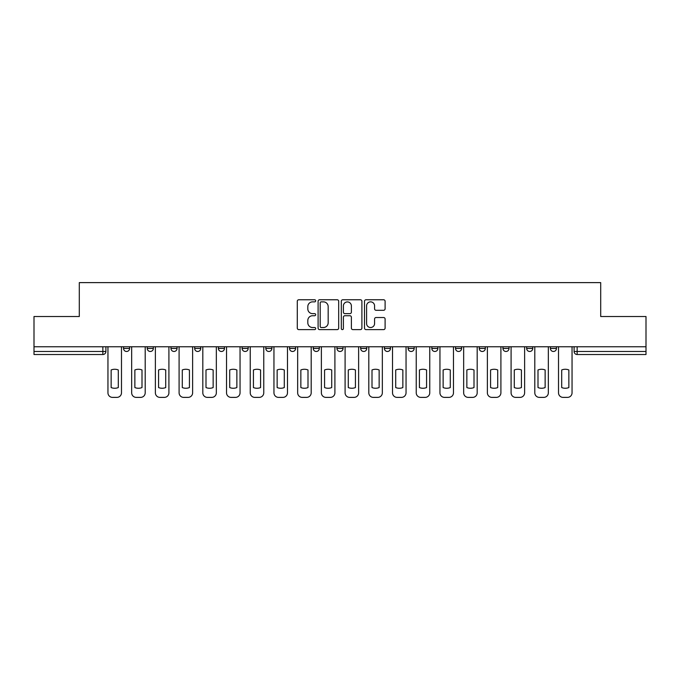 <?xml version="1.0" encoding="UTF-8"?>
<svg xmlns="http://www.w3.org/2000/svg" width="680" height="680" viewBox="0 0 680 680"><rect width="100%" height="100%" fill="white"/><g stroke="black" fill="none" stroke-linecap="round" stroke-linejoin="round"><path stroke-width="1.02" d="M315.681 300.815A1.045 1.045 0 0 0 314.636 299.769L298.784 299.769A1.496 1.496 0 0 0 297.287 301.257L297.287 328.117A1.496 1.496 0 0 0 298.784 329.613L314.636 329.613A1.045 1.045 0 0 0 315.681 328.567A1.045 1.045 0 0 0 314.636 327.522L312.579 327.522A4.777 4.777 0 0 1 307.81 322.745L307.81 320.51A4.777 4.777 0 0 1 312.579 315.732L314.636 315.732A1.045 1.045 0 0 0 315.681 314.687A1.045 1.045 0 0 0 314.636 313.642L312.579 313.642A4.777 4.777 0 0 1 307.81 308.873L307.81 306.629A4.777 4.777 0 0 1 312.579 301.861L314.636 301.861A1.045 1.045 0 0 0 315.681 300.815M384.387 346.766L384.387 348.44L390.464 348.44A3.043 3.043 0 0 1 387.43 351.475A3.043 3.043 0 0 1 384.387 348.44L384.387 346.766M313.242 346.766L313.242 348.44L319.328 348.44A3.043 3.043 0 0 1 316.285 351.475A3.043 3.043 0 0 1 313.242 348.44L313.242 346.766M265.82 346.766L265.82 348.44L271.898 348.44A3.043 3.043 0 0 1 268.855 351.475A3.043 3.043 0 0 1 265.82 348.44L265.82 346.766M242.105 346.766L242.105 348.44L248.183 348.44A3.043 3.043 0 0 1 245.149 351.475A3.043 3.043 0 0 1 242.105 348.44L242.105 346.766M194.675 346.766L194.675 348.44L200.753 348.44A3.043 3.043 0 0 1 197.719 351.475A3.043 3.043 0 0 1 194.675 348.44L194.675 346.766M383.605 310.293A1.496 1.496 0 0 0 385.101 308.797L385.101 301.257A1.496 1.496 0 0 0 383.605 299.769L366.001 299.769A1.496 1.496 0 0 0 364.505 301.257L364.505 328.117A1.496 1.496 0 0 0 366.001 329.613L383.605 329.613A1.496 1.496 0 0 0 385.101 328.117L385.101 319.014A1.496 1.496 0 0 0 383.605 317.526L376.074 317.526A1.496 1.496 0 0 0 374.578 319.014L374.578 323.527A3.995 3.995 0 0 1 370.591 327.522A3.995 3.995 0 0 1 366.596 323.527L366.596 305.847A3.995 3.995 0 0 1 370.591 301.861A3.995 3.995 0 0 1 374.578 305.847L374.578 308.797A1.496 1.496 0 0 0 376.074 310.293L383.605 310.293M34 346.766L34 316.514L79.297 316.514L79.297 282.616L600.703 282.616L600.703 316.514L646 316.514L646 346.766L34 346.766L34 351.475L105.901 351.475L105.901 346.766L105.901 351.475A3.043 3.043 0 0 1 102.859 354.518L34 354.518L34 351.475M338.691 301.257A1.496 1.496 0 0 0 337.203 299.769L319.591 299.769A1.496 1.496 0 0 0 318.104 301.257L318.104 328.117A1.496 1.496 0 0 0 319.591 329.613L337.203 329.613A1.496 1.496 0 0 0 338.691 328.117L338.691 301.257M342.796 299.769L360.409 299.769A1.496 1.496 0 0 1 361.896 301.257L361.896 328.117A1.496 1.496 0 0 1 360.409 329.613L352.869 329.613A1.496 1.496 0 0 1 351.381 328.117L351.381 317.228A1.496 1.496 0 0 0 349.885 315.732L344.887 315.732A1.496 1.496 0 0 0 343.392 317.228L343.392 328.567A1.045 1.045 0 0 1 342.346 329.613A1.045 1.045 0 0 1 341.309 328.567L341.309 301.257A1.496 1.496 0 0 1 342.796 299.769M574.098 346.766L574.098 351.475L646 351.475L646 354.518L577.141 354.518A3.043 3.043 0 0 1 574.098 351.475M646 346.766L646 351.475M556.461 348.44L556.461 346.766L556.461 348.44A3.043 3.043 0 0 1 553.427 351.475A3.043 3.043 0 0 1 550.384 348.44L556.461 348.44A3.043 3.043 0 0 1 553.427 351.475M550.384 346.766L550.384 348.44M532.755 346.766L532.755 348.44A3.043 3.043 0 0 1 529.712 351.475A3.043 3.043 0 0 1 526.668 348.44L532.755 348.44A3.043 3.043 0 0 1 529.712 351.475M526.668 346.766L526.668 348.44M509.039 346.766L509.039 348.44A3.043 3.043 0 0 1 505.996 351.475A3.043 3.043 0 0 1 502.954 348.44L509.039 348.44M502.954 346.766L502.954 348.44M485.325 346.766L485.325 348.44A3.043 3.043 0 0 1 482.281 351.475A3.043 3.043 0 0 1 479.247 348.44L485.325 348.44M479.247 346.766L479.247 348.44M461.61 346.766L461.61 348.44A3.043 3.043 0 0 1 458.567 351.475A3.043 3.043 0 0 1 455.532 348.44L461.61 348.44M455.532 346.766L455.532 348.44M437.894 346.766L437.894 348.44A3.043 3.043 0 0 1 434.851 351.475A3.043 3.043 0 0 1 431.817 348.44A3.043 3.043 0 0 0 434.851 351.475M431.817 346.766L431.817 348.44L437.894 348.44M414.179 346.766L414.179 348.44A3.043 3.043 0 0 1 411.145 351.475A3.043 3.043 0 0 1 408.102 348.44A3.043 3.043 0 0 0 411.145 351.475M408.102 346.766L408.102 348.44L414.179 348.44M390.464 346.766L390.464 348.44A3.043 3.043 0 0 1 387.43 351.475M366.758 346.766L366.758 348.44A3.043 3.043 0 0 1 363.715 351.475A3.043 3.043 0 0 1 360.672 348.44L366.758 348.44M360.672 346.766L360.672 348.44M343.043 346.766L343.043 348.44A3.043 3.043 0 0 1 340 351.475A3.043 3.043 0 0 1 336.957 348.44L343.043 348.44L343.043 346.766M336.957 346.766L336.957 348.44M319.328 346.766L319.328 348.44M295.613 346.766L295.613 348.44A3.043 3.043 0 0 1 292.57 351.475A3.043 3.043 0 0 1 289.536 348.44L295.613 348.44L295.613 346.766M289.536 346.766L289.536 348.44M271.898 346.766L271.898 348.44L271.898 346.766M248.183 348.44L248.183 346.766L248.183 348.44A3.043 3.043 0 0 1 245.149 351.475M224.468 346.766L224.468 348.44A3.043 3.043 0 0 1 221.433 351.475A3.043 3.043 0 0 1 218.391 348.44A3.043 3.043 0 0 0 221.433 351.475A3.043 3.043 0 0 0 224.468 348.44L224.468 346.766M218.391 346.766L218.391 348.44L224.468 348.44M200.753 346.766L200.753 348.44M177.046 346.766L177.046 348.44A3.043 3.043 0 0 1 174.004 351.475A3.043 3.043 0 0 1 170.96 348.44A3.043 3.043 0 0 0 174.004 351.475A3.043 3.043 0 0 0 177.046 348.44L170.96 348.44L170.96 346.766M147.245 346.766L147.245 348.44L153.331 348.44L153.331 346.766L153.331 348.44A3.043 3.043 0 0 1 150.288 351.475A3.043 3.043 0 0 1 147.245 348.44A3.043 3.043 0 0 0 150.288 351.475M123.539 346.766L123.539 348.44L129.617 348.44L129.617 346.766L129.617 348.44A3.043 3.043 0 0 1 126.573 351.475A3.043 3.043 0 0 1 123.539 348.44A3.043 3.043 0 0 0 126.573 351.475M102.859 346.766L102.859 354.518A3.043 3.043 0 0 0 105.901 351.475M321.24 301.861A1.045 1.045 0 0 0 320.195 302.906L320.195 326.476A1.045 1.045 0 0 0 321.24 327.522L323.399 327.522A4.777 4.777 0 0 0 328.176 322.745L328.176 306.629A4.777 4.777 0 0 0 323.399 301.861L321.24 301.861M351.381 305.923A3.995 3.995 0 0 0 347.387 301.928A3.995 3.995 0 0 0 343.392 305.923L343.392 312.154A1.496 1.496 0 0 0 344.887 313.642L349.885 313.642A1.496 1.496 0 0 0 351.381 312.154L351.381 305.923M111.146 369.962L111.146 387.566A9.503 9.503 0 0 0 118.294 387.566L118.294 369.962A9.503 9.503 0 0 0 111.146 369.962M107.95 346.766L107.95 392.827A4.564 4.564 0 0 0 112.514 397.383L116.926 397.383A4.564 4.564 0 0 0 121.482 392.827L121.482 346.766M134.861 369.962L134.861 387.566A9.503 9.503 0 0 0 142.001 387.566L142.001 369.962A9.503 9.503 0 0 0 134.861 369.962M131.665 346.766L131.665 392.827A4.564 4.564 0 0 0 136.23 397.383L140.632 397.383A4.564 4.564 0 0 0 145.197 392.827L145.197 346.766M158.576 369.962L158.576 387.566A9.503 9.503 0 0 0 165.716 387.566L165.716 369.962A9.503 9.503 0 0 0 158.576 369.962M155.38 346.766L155.38 392.827A4.564 4.564 0 0 0 159.944 397.383L164.347 397.383A4.564 4.564 0 0 0 168.912 392.827L168.912 346.766M182.291 369.962L182.291 387.566A9.503 9.503 0 0 0 189.431 387.566L189.431 369.962A9.503 9.503 0 0 0 182.291 369.962M179.095 346.766L179.095 392.827A4.564 4.564 0 0 0 183.659 397.383L188.062 397.383A4.564 4.564 0 0 0 192.627 392.827L192.627 346.766M205.998 369.962L205.998 387.566A9.503 9.503 0 0 0 213.146 387.566L213.146 369.962A9.503 9.503 0 0 0 205.998 369.962M202.81 346.766L202.81 392.827A4.564 4.564 0 0 0 207.366 397.383L211.778 397.383A4.564 4.564 0 0 0 216.342 392.827L216.342 346.766M229.713 369.962L229.713 387.566A9.503 9.503 0 0 0 236.861 387.566L236.861 369.962A9.503 9.503 0 0 0 229.713 369.962M226.525 346.766L226.525 392.827A4.564 4.564 0 0 0 231.081 397.383L235.493 397.383A4.564 4.564 0 0 0 240.049 392.827L240.049 346.766M253.427 369.962L253.427 387.566A9.503 9.503 0 0 0 260.576 387.566L260.576 369.962A9.503 9.503 0 0 0 253.427 369.962M250.24 346.766L250.24 392.827A4.564 4.564 0 0 0 254.796 397.383L259.207 397.383A4.564 4.564 0 0 0 263.764 392.827L263.764 346.766M277.142 369.962L277.142 387.566A9.503 9.503 0 0 0 284.291 387.566L284.291 369.962A9.503 9.503 0 0 0 277.142 369.962M273.955 346.766L273.955 392.827A4.564 4.564 0 0 0 278.511 397.383L282.923 397.383A4.564 4.564 0 0 0 287.478 392.827L287.478 346.766M300.857 369.962L300.857 387.566A9.503 9.503 0 0 0 307.998 387.566L307.998 369.962A9.503 9.503 0 0 0 300.857 369.962M297.661 346.766L297.661 392.827A4.564 4.564 0 0 0 302.226 397.383L306.637 397.383A4.564 4.564 0 0 0 311.194 392.827L311.194 346.766M324.572 369.962L324.572 387.566A9.503 9.503 0 0 0 331.712 387.566L331.712 369.962A9.503 9.503 0 0 0 324.572 369.962M321.376 346.766L321.376 392.827A4.564 4.564 0 0 0 325.941 397.383L330.344 397.383A4.564 4.564 0 0 0 334.909 392.827L334.909 346.766M348.287 369.962L348.287 387.566A9.503 9.503 0 0 0 355.427 387.566L355.427 369.962A9.503 9.503 0 0 0 348.287 369.962M345.091 346.766L345.091 392.827A4.564 4.564 0 0 0 349.656 397.383L354.059 397.383A4.564 4.564 0 0 0 358.624 392.827L358.624 346.766M372.002 369.962L372.002 387.566A9.503 9.503 0 0 0 379.142 387.566L379.142 369.962A9.503 9.503 0 0 0 372.002 369.962M368.806 346.766L368.806 392.827A4.564 4.564 0 0 0 373.363 397.383L377.774 397.383A4.564 4.564 0 0 0 382.339 392.827L382.339 346.766M395.709 369.962L395.709 387.566A9.503 9.503 0 0 0 402.857 387.566L402.857 369.962A9.503 9.503 0 0 0 395.709 369.962M392.522 346.766L392.522 392.827A4.564 4.564 0 0 0 397.077 397.383L401.489 397.383A4.564 4.564 0 0 0 406.045 392.827L406.045 346.766M419.424 369.962L419.424 387.566A9.503 9.503 0 0 0 426.572 387.566L426.572 369.962A9.503 9.503 0 0 0 419.424 369.962M416.236 346.766L416.236 392.827A4.564 4.564 0 0 0 420.793 397.383L425.204 397.383A4.564 4.564 0 0 0 429.76 392.827L429.76 346.766M443.139 369.962L443.139 387.566A9.503 9.503 0 0 0 450.287 387.566L450.287 369.962A9.503 9.503 0 0 0 443.139 369.962M439.952 346.766L439.952 392.827A4.564 4.564 0 0 0 444.508 397.383L448.919 397.383A4.564 4.564 0 0 0 453.475 392.827L453.475 346.766M466.854 369.962L466.854 387.566A9.503 9.503 0 0 0 474.002 387.566L474.002 369.962A9.503 9.503 0 0 0 466.854 369.962M463.658 346.766L463.658 392.827A4.564 4.564 0 0 0 468.223 397.383L472.634 397.383A4.564 4.564 0 0 0 477.19 392.827L477.19 346.766M490.569 369.962L490.569 387.566A9.503 9.503 0 0 0 497.709 387.566L497.709 369.962A9.503 9.503 0 0 0 490.569 369.962M487.373 346.766L487.373 392.827A4.564 4.564 0 0 0 491.938 397.383L496.34 397.383A4.564 4.564 0 0 0 500.905 392.827L500.905 346.766M514.284 369.962L514.284 387.566A9.503 9.503 0 0 0 521.424 387.566L521.424 369.962A9.503 9.503 0 0 0 514.284 369.962M511.088 346.766L511.088 392.827A4.564 4.564 0 0 0 515.652 397.383L520.056 397.383A4.564 4.564 0 0 0 524.62 392.827L524.62 346.766M537.999 369.962L537.999 387.566A9.503 9.503 0 0 0 545.139 387.566L545.139 369.962A9.503 9.503 0 0 0 537.999 369.962M534.803 346.766L534.803 392.827A4.564 4.564 0 0 0 539.367 397.383L543.77 397.383A4.564 4.564 0 0 0 548.335 392.827L548.335 346.766M561.706 369.962L561.706 387.566A9.503 9.503 0 0 0 568.854 387.566L568.854 369.962A9.503 9.503 0 0 0 561.706 369.962M558.518 346.766L558.518 392.827A4.564 4.564 0 0 0 563.074 397.383L567.486 397.383A4.564 4.564 0 0 0 572.05 392.827L572.05 346.766M577.141 346.766L577.141 354.518"/></g></svg>
